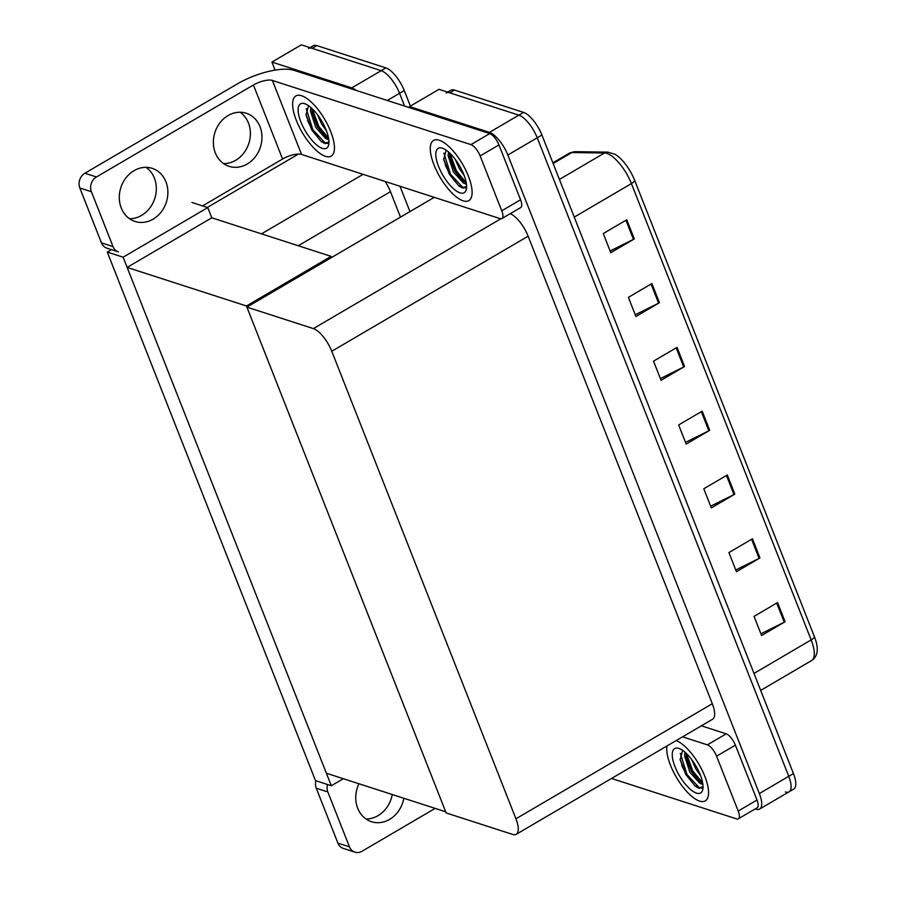 <?xml version="1.0" encoding="UTF-8"?>
<svg xmlns="http://www.w3.org/2000/svg" width="897" height="897" viewBox="0 0 897 897"><rect width="100%" height="100%" fill="white"/><g stroke="black" fill="none" stroke-linecap="round" stroke-linejoin="round"><path stroke-width="1.35" d="M207.33 207.454L298.432 154.071M275.087 70.112L271.926 62.072L301.325 44.85L381.18 70.661A22.033 8.219 59.6 0 1 399.557 93.299L404.581 106.059L399.557 93.299A22.033 8.219 59.6 0 0 381.18 70.661L312.167 48.348A22.033 8.219 59.6 0 0 308.568 48.483M271.926 62.072L351.781 87.884A22.033 8.219 59.6 0 1 356.176 90.418M399.995 186.273L409.963 211.58M400.488 217.13L390.464 191.7A22.033 8.219 -120.4 0 0 385.116 181.463M331.307 785.738L123.113 257.204L107.292 252.091L315.486 780.625L331.307 785.738L343.316 778.708M107.292 252.091L111.463 249.646M331.565 257.517L331.105 256.363L211.804 217.803L207.779 207.599L191.958 202.487M123.113 257.204L207.779 207.599M331.105 256.363L246.451 305.978L445.697 811.796L326.385 773.236L127.139 267.418L211.804 217.803M246.451 305.978L127.139 267.418M410.097 107.842L409.593 106.564L438.992 89.341L518.836 115.152A22.033 8.219 59.6 0 1 537.225 137.79L788.743 776.32A22.033 8.219 59.6 0 1 789.046 791.827A22.033 8.219 59.6 0 1 785.447 791.95M409.593 106.564L489.448 132.375A22.033 8.219 59.6 0 1 507.825 155.013L759.344 793.542A22.033 8.219 59.6 0 1 759.647 809.049A22.033 8.219 59.6 0 1 756.048 809.184L755.229 808.915M246.899 307.122L446.145 812.94L512.635 834.423A22.033 8.219 -120.4 0 0 516.235 834.3A22.033 8.219 -120.4 0 0 515.932 818.793L331.767 351.254A22.033 8.219 -120.4 0 0 313.378 328.605L246.899 307.122L434.249 197.34M516.235 834.3L712.599 719.237A22.033 8.219 -120.4 0 0 712.296 703.73L528.131 236.191A22.033 8.219 -120.4 0 0 510.191 213.699M309.992 47.653L313.266 45.725A22.033 8.219 59.6 0 1 316.865 45.601L385.878 67.903A22.033 8.219 59.6 0 1 404.255 90.541L410.389 106.104M446.224 92.974A22.033 8.219 59.6 0 1 449.823 92.84L518.836 115.152A22.033 8.219 59.6 0 1 537.225 137.79L788.743 776.32A22.033 8.219 59.6 0 1 789.046 791.827L759.647 809.049M626.768 219.776L603.255 233.556L610.79 252.696L634.314 238.916L626.768 219.776M610.117 250.981L633.45 239.376A5.875 2.108 -21.5 0 0 634.314 238.916M651.906 283.575L628.382 297.356L635.928 316.495L659.441 302.715L651.906 283.575M635.244 314.78L658.577 303.175A5.875 2.108 -21.5 0 0 659.441 302.715M677.033 347.374L653.521 361.155L661.055 380.294L684.579 366.514L677.033 347.374M660.383 378.579L683.716 366.985A5.875 2.108 -21.5 0 0 684.579 366.514M777.564 602.582L754.052 616.362L761.587 635.502L785.099 621.722L777.564 602.582M760.914 633.787L784.247 622.193A5.875 2.108 -21.5 0 0 785.099 621.722M752.437 538.783L728.913 552.563L736.459 571.703L759.972 557.923L752.437 538.783M735.775 569.987L759.109 558.383A5.875 2.108 -21.5 0 0 759.972 557.923M727.299 474.984L703.786 488.764L711.321 507.904L734.845 494.124L727.299 474.984M710.648 506.177L733.981 494.583A5.875 2.108 -21.5 0 0 734.845 494.124M702.172 411.174L678.648 424.954L686.194 444.093L709.706 430.313L702.172 411.174M685.51 442.378L708.843 430.784A5.875 2.108 -21.5 0 0 709.706 430.313M575.033 151.683A7.344 6.649 90.8 0 0 571.838 152.546A29.377 10.955 -120.4 0 0 569.393 153.14L575.033 151.683L607.751 152.131L614.938 154.239A26.439 9.867 59.6 0 1 634.672 180.375L814.409 636.691A26.439 9.867 59.6 0 1 817.257 649.069C817.279 654.261 815.373 658.095 811.55 660.584A29.377 10.955 -120.4 0 0 811.157 639.909A7.344 2.635 -21.5 0 0 814.409 636.691M447.648 92.144L450.933 90.216A22.033 8.219 59.6 0 1 454.532 90.092L523.545 112.394A22.033 8.219 59.6 0 1 541.923 135.032L793.441 773.562A22.033 8.219 59.6 0 1 793.744 789.068L789.046 791.827M392.258 794.529A27.908 23.894 -72.1 0 1 365.954 818.961M403.829 798.263A27.908 23.894 -72.1 0 1 371.448 821.708A27.908 23.894 -72.1 0 1 357.69 808.242A27.908 23.894 -72.1 0 1 358.923 783.754M666.964 745.979A34.882 13.007 -120.4 0 0 676.63 777.71A34.882 13.007 -120.4 0 0 699.582 801.077A34.882 13.007 -120.4 0 0 705.277 800.875A34.882 13.007 -120.4 0 0 702.306 770.613A34.882 13.007 -120.4 0 0 676.125 740.608A34.882 13.007 59.6 0 1 702.306 770.613A34.882 13.007 59.6 0 1 705.277 800.875A34.882 13.007 59.6 0 1 699.582 801.077A34.882 13.007 59.6 0 1 676.63 777.71A34.882 13.007 59.6 0 1 666.964 745.979M699.604 788.385A25.71 9.587 59.6 0 1 696.24 785.918M691.822 781.444A25.71 9.587 59.6 0 1 681.731 765.298M716.58 756.182A11.022 4.104 -120.4 0 0 707.397 744.858L726.211 733.836A11.022 4.104 59.6 0 1 735.394 745.16L716.58 756.182L738.197 811.056L757.012 800.023A11.022 4.104 59.6 0 1 757.158 807.782L738.343 818.804A11.022 4.104 -120.4 0 0 738.197 811.056M735.394 745.16L757.012 800.023M726.211 733.836L701.376 725.808M354.887 852.15L343.316 848.416A11.022 9.43 -72.1 0 1 337.889 843.102L349.449 846.835A11.022 9.43 107.9 0 0 354.887 852.15A11.022 9.43 107.9 0 0 362.04 851.242L435.168 808.388M327.506 784.505A11.022 9.43 107.9 0 0 327.842 791.961L316.271 788.228L337.889 843.102M316.271 788.228A11.022 9.43 -72.1 0 1 315.946 780.771M327.842 791.961L349.449 846.835M611.519 778.461L736.549 818.871A11.022 4.104 -120.4 0 0 738.343 818.804M682.561 736.829L707.397 744.858M146.11 167.347A27.908 23.894 -72.1 0 1 154.374 178.077A27.908 23.894 -72.1 0 1 129.504 218.711M165.934 181.811A27.908 23.894 -72.1 0 1 161.135 212.073A27.908 23.894 -72.1 0 1 135.01 221.458A27.908 23.894 -72.1 0 1 121.252 207.992A27.908 23.894 -72.1 0 1 126.051 177.729A27.908 23.894 -72.1 0 1 152.176 168.344A27.908 23.894 -72.1 0 1 165.934 181.811M240.183 112.226A27.908 23.894 -72.1 0 1 248.435 122.956A27.908 23.894 -72.1 0 1 223.577 163.602M260.007 126.69A27.908 23.894 -72.1 0 1 255.208 156.953A27.908 23.894 -72.1 0 1 229.083 166.337A27.908 23.894 -72.1 0 1 215.314 152.871A27.908 23.894 -72.1 0 1 220.113 122.609A27.908 23.894 -72.1 0 1 246.238 113.224A27.908 23.894 -72.1 0 1 260.007 126.69M439.261 140.224A34.882 13.007 -120.4 0 0 433.565 140.425A34.882 13.007 -120.4 0 0 436.727 171.047A34.882 13.007 -120.4 0 0 463.144 200.827A34.882 13.007 -120.4 0 0 468.839 200.625A34.882 13.007 -120.4 0 0 465.678 170.004A34.882 13.007 -120.4 0 0 439.261 140.224A34.882 13.007 59.6 0 1 465.678 170.004A34.882 13.007 59.6 0 1 468.839 200.625A34.882 13.007 59.6 0 1 463.144 200.827A34.882 13.007 59.6 0 1 436.727 171.047A34.882 13.007 59.6 0 1 433.565 140.425A34.882 13.007 59.6 0 1 439.261 140.224M301.605 95.732A34.882 13.007 -120.4 0 0 295.898 95.934A34.882 13.007 -120.4 0 0 299.06 126.555A34.882 13.007 -120.4 0 0 325.476 156.336A34.882 13.007 -120.4 0 0 331.172 156.134A34.882 13.007 -120.4 0 0 328.022 125.513A34.882 13.007 -120.4 0 0 301.605 95.732A34.882 13.007 59.6 0 1 328.022 125.513A34.882 13.007 59.6 0 1 331.172 156.134A34.882 13.007 59.6 0 1 325.476 156.336A34.882 13.007 59.6 0 1 299.06 126.555A34.882 13.007 59.6 0 1 295.898 95.934A34.882 13.007 59.6 0 1 301.605 95.732M325.499 143.643A25.71 9.587 59.6 0 1 322.135 141.177M317.706 136.703A25.71 9.587 59.6 0 1 307.626 120.557M463.155 188.135A25.71 9.587 59.6 0 1 459.791 185.668M455.373 181.194A25.71 9.587 59.6 0 1 445.293 165.048M480.142 155.932A11.022 4.104 -120.4 0 0 470.947 144.619L489.762 133.586A11.022 4.104 59.6 0 1 498.956 144.91L480.142 155.932L501.759 210.806L520.574 199.784A11.022 4.104 59.6 0 1 520.72 207.532L501.905 218.554A11.022 4.104 -120.4 0 0 501.759 210.806M498.956 144.91L520.574 199.784M489.762 133.586L294.115 70.358A44.065 15.776 -21.5 0 0 237.156 84.015L84.879 173.244L96.439 176.978L253.425 85.002A14.688 5.259 158.5 0 1 272.408 80.45L470.947 144.619M106.878 248.166A11.022 9.43 -72.1 0 1 101.439 242.852L113.011 246.585A11.022 9.43 107.9 0 0 118.438 251.9L106.878 248.166M96.439 176.978A11.022 9.43 107.9 0 0 91.393 191.723L79.833 187.978L101.439 242.852M79.833 187.978A11.022 9.43 -72.1 0 1 84.879 173.244M91.393 191.723L113.011 246.585M202.543 205.906L282.577 159.016L253.425 85.002M272.408 80.45L301.56 154.452L500.1 218.621A11.022 4.104 -120.4 0 0 501.905 218.554M301.56 154.452A14.688 5.259 -21.5 0 0 282.577 159.016M460.004 192.855A25.71 9.587 59.6 0 1 438.555 166.438A25.71 9.587 59.6 0 1 442.412 148.196A25.71 9.587 59.6 0 1 442.625 148.274A25.71 9.587 59.6 0 1 459.477 165.676A25.71 9.587 59.6 0 1 466.429 188.886A25.71 9.587 59.6 0 1 460.004 192.855M466.619 186.576L461.764 187.697L458.681 185.791L449.319 174.242L443.69 159.531L446.067 150.595M449.632 152.972L449.823 157.681L454.846 171.092L462.56 180.768L466.193 182.528M448.59 152.03L448.074 155.428L453.377 171.955L463.368 183.033A18.366 6.851 -120.4 0 0 466.272 182.977M455.216 159.274L459.264 168.513L464.186 175.487M463.368 183.033L466.462 184.311M449.935 153.252L456.405 170.766L466.048 182.517M443.88 153.073L450.529 174.209L462.886 187.563L465.263 187.955M449.644 156.269L455.676 171.192L463.671 181.553M443.589 158.847L449.789 174.635L458.726 185.825M322.337 148.364A25.71 9.587 59.6 0 1 300.887 121.947A25.71 9.587 59.6 0 1 304.745 103.704A25.71 9.587 59.6 0 1 304.969 103.783A25.71 9.587 59.6 0 1 321.81 121.185A25.71 9.587 59.6 0 1 328.762 144.395A25.71 9.587 59.6 0 1 322.337 148.364M328.952 142.085L324.097 143.217L321.014 141.3L311.663 129.762L306.023 115.04L308.4 106.104M311.977 108.481L312.156 113.19L317.19 126.6L324.905 136.277L328.537 138.037M310.923 107.539L310.418 110.936L315.722 127.464L325.701 138.542A18.366 6.851 -120.4 0 0 328.605 138.486M317.549 114.782L321.597 124.021L326.519 130.996M325.701 138.542L328.807 139.82M312.268 108.761L318.749 126.275L328.392 138.026M306.225 108.582L312.862 129.717L325.23 143.072L327.596 143.464M311.977 111.777L318.009 126.701L326.003 137.062M305.922 114.356L312.134 130.143L321.059 141.334M696.442 793.105A25.71 9.587 59.6 0 1 675.004 766.688A25.71 9.587 59.6 0 1 678.85 748.446A25.71 9.587 59.6 0 1 679.074 748.513A25.71 9.587 59.6 0 1 695.915 765.926A25.71 9.587 59.6 0 1 702.867 789.125A25.71 9.587 59.6 0 1 696.442 793.105M703.069 786.815L698.202 787.947L695.119 786.03L685.768 774.492L680.128 759.781L682.516 750.845M686.082 753.222L686.272 757.931L691.295 771.342L699.01 781.018L702.643 782.778M685.028 752.269L684.523 755.678L689.827 772.194L699.806 783.272A18.366 6.851 -120.4 0 0 702.721 783.216M691.665 759.524L695.702 768.751L700.624 775.737M699.806 783.272L702.912 784.561M686.373 753.502L692.854 771.005L702.497 782.756M680.33 753.323L686.967 774.459L699.335 787.801L701.701 788.205M686.082 756.507L692.114 771.442L700.109 781.803M680.027 759.097L686.239 774.885L695.164 786.075M261.487 233.859L363.072 174.332M351.781 87.884L385.878 67.903M387.302 100.475L404.255 90.541M298.241 245.744L390.464 191.7M489.448 132.375L523.545 112.394M507.825 155.013L541.923 135.032M759.344 793.542L793.441 773.562M515.932 818.793L712.296 703.73M331.767 351.254L528.131 236.191M313.378 328.605L500.829 218.778M316.865 45.601L312.167 48.348M607.751 152.131A7.344 6.649 90.8 0 0 604.544 152.983L571.838 152.546L553.135 163.501M634.672 180.375A7.344 2.635 158.5 0 1 631.41 183.605A29.377 10.955 -120.4 0 0 604.544 152.983L559.414 179.434M753.996 673.412L811.157 639.909L631.41 183.605L574.248 217.096M454.532 90.092L449.823 92.84M701.319 411.678L708.843 430.784M726.458 475.477L733.981 494.583M751.585 539.276L759.109 558.383M776.712 603.076L784.247 622.193M676.192 347.868L683.716 366.985M651.054 284.069L658.577 303.175M625.927 220.27L633.45 239.376M569.393 153.14L552.866 162.828M811.55 660.584L760.69 690.398"/></g></svg>

